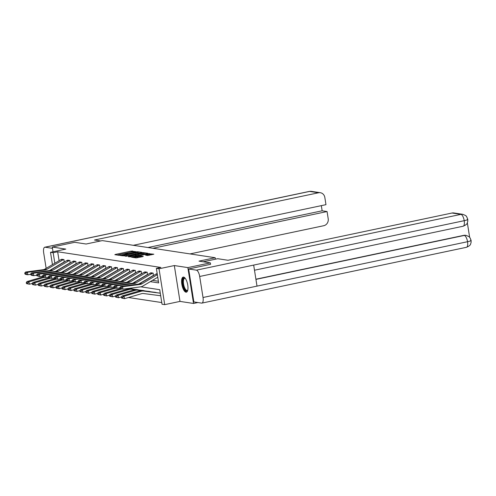 <?xml version="1.0" encoding="UTF-8"?>
<svg xmlns="http://www.w3.org/2000/svg" width="496" height="496" viewBox="0 0 496 496"><rect width="100%" height="100%" fill="white"/><g stroke="black" fill="none" stroke-linecap="round" stroke-linejoin="round"><path stroke-width="0.74" d="M136.121 251.726L131.248 251.081L115.351 254.436L114.843 254.677L118.817 255.285L120.106 255.043L119.536 254.944A3.106 0.397 -9 0 1 119.294 254.832A3.106 0.397 -9 0 1 121.167 254.169L122.493 253.884A3.106 0.397 -9 0 1 126.517 253.475L127.751 253.214A3.106 0.397 -9 0 1 127.509 253.103A3.106 0.397 -9 0 1 129.382 252.433L130.702 252.154A3.106 0.397 -9 0 1 134.726 251.739L136.121 251.726M183.588 277.078A7.713 2.84 -101.9 0 0 183.191 277.09A7.713 2.84 -101.9 0 0 181.902 284.704A7.713 2.84 -101.9 0 0 185.981 292.194A7.713 2.84 -101.9 0 0 186.372 292.187A7.713 2.84 -101.9 0 0 187.668 284.568A7.713 2.84 -101.9 0 0 183.588 277.078M147.541 255.496L153.847 254.212L148.099 253.642L131.614 257.201L136.102 257.908L142.749 256.637L143.257 256.395L141.372 256.11L137.442 256.804A2.598 0.329 -9 0 1 133.877 257.058A2.598 0.329 -9 0 1 135.439 256.5L145.905 254.293A2.598 0.329 -9 0 1 149.47 254.039A2.598 0.329 -9 0 1 147.907 254.597L145.576 255.173L147.541 255.496M197.892 302.541L193.527 303.459L187.848 267.604L210.341 262.861L198.989 261.138L215.183 257.728L102.312 240.603L86.118 244.02L74.766 242.302L52.272 247.045L65.794 249.097L50.499 252.321L53.171 252.724L57.666 251.776L160.859 267.431L156.358 268.379L159.024 268.782L164.703 304.637L162.037 304.228L159.737 289.695L140.765 286.818M187.848 267.604L174.319 265.558L159.024 268.782M141.627 252.656L142.135 252.414L137.721 251.745L136.468 251.875L119.982 255.434L125.73 256.01L141.627 252.656M143.536 252.625L147.951 253.295L147.442 253.543L131.545 256.891L128.321 256.705L135.358 255.136L135.941 254.925L134.614 254.702L125.711 256.314L142.284 252.755L143.536 252.625L143.691 253.599L145.719 253.902M210.341 262.861L210.583 264.356M52.272 247.045L53.022 251.788M215.419 259.191L215.183 257.728M57.666 251.776L59.086 260.722M152.495 280.345L158.398 281.238M64.158 261.981L63.965 259.588L61.69 259.315M55.54 271.424L69.812 262.992A0.992 0.911 -81.4 0 1 70.085 262.886L69.905 260.493L67.63 260.214M76.043 263.785L75.851 261.392L73.575 261.119M81.989 264.684L81.797 262.291L79.521 262.018M87.935 265.589L87.742 263.196L85.467 262.917M93.88 266.488L93.682 264.095L91.407 263.822M99.82 267.394L99.628 265L97.352 264.721M105.766 268.293L105.574 265.899L103.298 265.627M111.712 269.198L111.519 266.805L109.244 266.526M103.094 278.634L117.372 270.208A0.992 0.911 -81.4 0 1 117.639 270.103L117.465 267.704L115.19 267.431M109.039 279.539L123.312 271.107A0.992 0.911 -81.4 0 1 123.585 271.002L123.405 268.603L121.129 268.33M129.543 271.901L129.351 269.508L127.075 269.229M135.489 272.8L135.296 270.407L133.021 270.134M126.871 282.243L141.149 273.811A0.992 0.911 -81.4 0 1 141.416 273.705L141.242 271.312L138.967 271.033M132.816 283.142L147.089 274.716A0.992 0.911 -81.4 0 1 147.362 274.61L147.188 272.211L144.913 271.938M153.32 275.509L153.128 273.11L150.852 272.837M156.798 273.736L156.959 273.699A3.46 3.187 98.6 0 0 156.017 274.065L139.959 283.557A4.948 4.557 -81.4 0 1 138.285 284.134L120.739 286.44L122.648 286.731L122.865 289.18L140.411 286.874A7.421 6.832 98.6 0 0 142.916 286.006L157.759 277.239M128.47 297.507L161.77 302.56M130.144 288.591L132.444 289.032M136.09 289.49L138.39 289.931M142.03 290.396L144.33 290.836M147.975 291.295L150.276 291.735M153.921 292.2L156.221 292.634M174.319 265.558L179.998 301.407L193.527 303.459M179.998 301.407L164.703 304.637M56.563 288.232L56.079 287.544M150.3 281.641L158.658 282.912L156.358 268.379M53.171 252.724L54.833 263.233M52.452 264.635L50.499 252.321M128.247 252.718L123.876 253.642M120.032 254.448L117.23 255.043M139.903 253.022L137.752 252.706M136.896 252.067L122.252 255.353A3.106 0.397 -9 0 0 126.275 254.938L135.811 252.929A3.106 0.397 -9 0 0 137.683 252.259A3.106 0.397 -9 0 0 137.442 252.154L136.896 252.067M137.094 253.611A3.106 0.397 -9 0 0 137.838 253.233L137.683 252.259M142.048 253.723A2.598 0.329 -9 0 0 143.611 253.165A2.598 0.329 -9 0 0 140.046 253.419L135.774 254.405L138.359 254.498L142.048 253.723L142.191 254.646M143.22 254.429A2.598 0.329 -9 0 0 143.766 254.132L143.611 253.165M137.727 255.589L136.016 255.409M149.079 255.304A2.598 0.329 -9 0 0 149.625 255.006L149.47 254.039M151.534 254.789L149.544 254.485M26.269 282.658L26.486 283.613L27.826 283.811L27.602 282.863L26.269 282.658L26.976 281.561L43.102 276.849M26.976 281.561L28.88 281.852L44.479 277.289M27.602 282.863L28.88 281.852L29.425 284.233L26.486 283.613M32.327 283.383L29.425 284.233L27.826 283.811M61.864 259.272L63.755 259.563A3.46 3.187 98.6 0 0 62.812 259.929L46.748 269.415A4.948 4.557 -81.4 0 1 45.08 269.998L27.534 272.304L27.757 274.753L30.789 274.356M49.594 270.518L63.866 262.093A0.992 0.911 -81.4 0 1 64.139 261.987L64.337 261.944M61.851 259.278A3.46 3.187 98.6 0 0 60.909 259.644L44.845 269.13A4.948 4.557 -81.4 0 1 43.177 269.706L25.631 272.013L27.534 272.304L26.133 273.153L24.8 272.949L24.887 273.928L26.22 274.133L26.133 273.153M26.22 274.133L27.757 274.753L25.848 274.468L24.887 273.928M25.631 272.013L24.8 272.949M187.748 290.234A6.677 2.461 78.1 0 1 187.724 290.284A6.677 2.461 78.1 0 1 187.686 290.346A6.677 2.461 78.1 0 1 183.793 287.42A6.677 2.461 78.1 0 1 183.322 278.628A6.677 2.461 78.1 0 1 185.188 278.287A6.677 2.461 78.1 0 1 185.237 278.324M185.324 278.436A6.181 2.275 -101.9 0 0 184.673 278.343A6.181 2.275 -101.9 0 0 183.929 278.969A6.181 2.275 -101.9 0 0 184.01 286.012A6.181 2.275 -101.9 0 0 187.228 290.439A6.181 2.275 -101.9 0 0 187.779 290.092M183.638 277.09A7.663 2.821 -101.9 0 0 182.993 277.76A7.663 2.821 -101.9 0 0 182.987 286.111A7.663 2.821 -101.9 0 0 186.781 292.008M100.651 240.957L94.469 240.021L318.513 192.77L309.609 191.419L45.08 247.206L52.471 248.329M190.036 253.909L323.727 225.717A5.933 5.468 98.6 0 0 328.203 218.761L327.062 211.544L152.886 248.279M45.08 247.206A6.082 2.238 -101.9 0 0 44.77 247.219A6.082 2.238 -101.9 0 0 43.679 252.811L46.147 268.361M133.281 245.303L325.971 204.662L324.83 197.445A5.933 5.468 98.6 0 0 320.323 192.715A5.933 5.468 98.6 0 0 318.513 192.77M147.969 247.529L322.146 210.8L321.327 205.642M322.146 210.8L327.062 211.544M203.168 261.776L217.701 258.707L227.993 260.27L452.03 213.02A5.933 5.468 -81.4 0 1 453.84 212.964L462.743 214.315A5.933 5.468 -81.4 0 0 460.933 214.371L452.03 213.02M203.019 297.501L257.002 286.118L253.673 265.087L199.683 276.477L203.019 297.501A6.082 2.238 -101.9 0 1 201.928 303.099A6.082 2.238 -101.9 0 1 201.618 303.106L193.862 301.928L188.641 268.981L210.577 264.318M199.683 276.477A6.082 2.238 -101.9 0 0 196.397 270.159L188.641 268.981M469.644 237.324L467.344 222.809M255.905 279.205L463.754 235.364A5.933 5.468 -81.4 0 1 465.564 235.315L463.754 235.364M254.485 270.233L463.121 226.232A6.082 2.238 -101.9 0 0 464.219 220.683C467.362 219.995 468.398 219.48 467.325 219.151M462.743 214.315C467.951 216.349 465.564 216.101 466.717 216.764L467.79 219.406L467.734 221.576C466.941 222.884 468.255 223.987 463.121 226.232M201.928 303.099L466.457 247.306A6.082 2.238 -101.9 0 0 467.548 241.713C470.692 241.025 471.733 240.529 470.661 240.225M466.079 235.389C471.423 237.51 468.832 237.138 470.053 237.838L471.126 240.467L471.07 242.668C470.313 243.951 471.51 245.129 466.457 247.306M32.215 283.557L32.432 284.512L33.765 284.716L33.548 283.762L32.215 283.557L32.916 282.466L49.048 277.748M32.916 282.466L34.825 282.751L50.425 278.194M33.548 283.762L34.825 282.751L35.371 285.138L32.432 284.512M38.273 284.289L35.371 285.138L33.765 284.716M38.161 284.462L38.378 285.417L39.711 285.615L39.494 284.661L38.161 284.462L38.862 283.365L54.994 278.653M38.862 283.365L40.765 283.656L56.37 279.093M39.494 284.661L40.765 283.656L41.311 286.037L38.378 285.417M44.218 285.188L41.311 286.037L39.711 285.615M69.719 260.462L69.7 260.468A3.46 3.187 98.6 0 0 68.758 260.834L52.694 270.32A4.948 4.557 -81.4 0 1 51.026 270.897L33.48 273.203L33.697 275.658L36.735 275.255M69.7 260.468L67.791 260.177A3.46 3.187 98.6 0 0 66.855 260.543L50.79 270.029A4.948 4.557 -81.4 0 1 49.116 270.611L31.577 272.918L33.48 273.203L32.079 274.052L30.746 273.848L30.833 274.827L32.166 275.032L32.079 274.052M32.166 275.032L33.697 275.658L31.794 275.367L30.833 274.827M31.577 272.918L30.746 273.848M75.659 261.361L75.64 261.367A3.46 3.187 98.6 0 0 74.704 261.733L58.64 271.219A4.948 4.557 -81.4 0 1 56.972 271.802L39.426 274.108L39.643 276.557L42.681 276.16M61.485 272.323L75.758 263.897A0.992 0.911 -81.4 0 1 76.024 263.791L76.223 263.748M75.64 261.367L73.737 261.076A3.46 3.187 98.6 0 0 72.794 261.448L56.736 270.934A4.948 4.557 -81.4 0 1 55.062 271.51L37.516 273.817L39.426 274.108L38.025 274.951L36.692 274.753L36.778 275.733L38.111 275.931L38.025 274.951M38.111 275.931L39.643 276.557L36.778 275.733M37.516 273.817L36.692 274.753M44.107 285.361L44.324 286.316L45.657 286.521L45.44 285.566L44.107 285.361L44.807 284.27L60.94 279.552M44.807 284.27L46.711 284.555L62.316 279.998M45.44 285.566L46.711 284.555L47.256 286.936L44.324 286.316M50.158 286.093L47.256 286.936L45.657 286.521M50.046 286.266L50.27 287.215L51.603 287.42L51.379 286.465L50.046 286.266L50.753 285.169L66.879 280.451M50.753 285.169L52.657 285.46L68.256 280.897M51.379 286.465L52.657 285.46L53.202 287.841L50.27 287.215M56.104 286.992L53.202 287.841L51.603 287.42M55.992 287.165L56.209 288.12L57.542 288.319L57.325 287.37L55.992 287.165L56.699 286.074L72.825 281.356M56.699 286.074L58.602 286.359L74.202 281.796M57.325 287.37L58.602 286.359L59.148 288.74L56.209 288.12M62.05 287.891L59.148 288.74L57.542 288.319M79.701 261.975L81.586 262.266A3.46 3.187 98.6 0 0 80.65 262.638L64.585 272.124A4.948 4.557 -81.4 0 1 62.911 272.701L45.365 275.007L45.589 277.456L48.62 277.059M67.431 273.228L81.704 264.796A0.992 0.911 -81.4 0 1 81.97 264.69L82.169 264.647M79.682 261.981A3.46 3.187 98.6 0 0 78.74 262.347L62.676 271.833A4.948 4.557 -81.4 0 1 61.008 272.416L43.462 274.722L45.365 275.007L43.964 275.857L42.631 275.652L42.724 276.632L44.057 276.836L43.964 275.857M44.057 276.836L45.589 277.456L43.685 277.171L42.724 276.632M43.462 274.722L42.631 275.652M85.647 262.88L87.532 263.171A3.46 3.187 98.6 0 0 86.589 263.537L70.525 273.023A4.948 4.557 -81.4 0 1 68.857 273.606L51.311 275.912L51.534 278.361L54.566 277.958M73.371 274.127L87.649 265.695A0.992 0.911 -81.4 0 1 87.916 265.596L88.114 265.552M85.628 262.88A3.46 3.187 98.6 0 0 84.686 263.246L68.622 272.732A4.948 4.557 -81.4 0 1 66.954 273.315L49.408 275.621L51.311 275.912L49.91 276.756L48.577 276.557L48.664 277.537L49.997 277.735L49.91 276.756M49.997 277.735L51.534 278.361L48.664 277.537M49.408 275.621L48.577 276.557M93.496 264.07L93.477 264.07A3.46 3.187 98.6 0 0 92.535 264.436L76.471 273.928A4.948 4.557 -81.4 0 1 74.803 274.505L57.257 276.811L57.48 279.26L60.512 278.864M79.317 275.026L93.589 266.6A0.992 0.911 -81.4 0 1 93.862 266.495L94.06 266.451M93.477 264.07L91.568 263.785A3.46 3.187 98.6 0 0 90.632 264.151L74.567 273.637A4.948 4.557 -81.4 0 1 72.9 274.22L55.354 276.52L57.257 276.811L55.856 277.661L54.523 277.456L54.61 278.436L55.943 278.64L55.856 277.661M55.943 278.64L57.48 279.26L55.571 278.975L54.61 278.436M55.354 276.52L54.523 277.456M61.938 288.071L62.155 289.019L63.488 289.224L63.271 288.269L61.938 288.071L62.639 286.973L78.771 282.255M62.639 286.973L64.548 287.265L80.147 282.701M63.271 288.269L64.548 287.265L65.094 289.645L62.155 289.019M67.995 288.796L65.094 289.645L63.488 289.224M99.436 264.969L99.423 264.976A3.46 3.187 98.6 0 0 98.481 265.341L82.417 274.827A4.948 4.557 -81.4 0 1 80.749 275.41L63.203 277.71L63.42 280.166L66.458 279.763M85.262 275.931L99.535 267.499A0.992 0.911 -81.4 0 1 99.801 267.394L100 267.356M99.423 264.976L97.514 264.684A3.46 3.187 98.6 0 0 96.577 265.05L80.513 274.536A4.948 4.557 -81.4 0 1 78.839 275.119L61.293 277.425L63.203 277.71L61.802 278.56L60.469 278.355L60.555 279.335L61.888 279.539L61.802 278.56M61.888 279.539L63.42 280.166L61.516 279.874L60.555 279.335M61.293 277.425L60.469 278.355M67.884 288.97L68.101 289.924L69.434 290.123L69.217 289.174L67.884 288.97L68.584 287.872L84.717 283.16M68.584 287.872L70.488 288.164L86.093 283.6M69.217 289.174L70.488 288.164L71.033 290.544L68.101 289.924M73.941 289.695L71.033 290.544L69.434 290.123M105.381 265.868L105.363 265.875A3.46 3.187 98.6 0 0 104.427 266.24L88.362 275.726A4.948 4.557 -81.4 0 1 86.688 276.309L69.149 278.616L69.366 281.065L72.404 280.668M91.208 276.83L105.481 268.404A0.992 0.911 -81.4 0 1 105.747 268.299L105.946 268.255M103.478 265.583L103.459 265.583A3.46 3.187 98.6 0 0 102.517 265.955L86.453 275.441A4.948 4.557 -81.4 0 1 84.785 276.018L67.239 278.324L69.149 278.616L67.747 279.459L66.414 279.26L66.501 280.24L67.834 280.445L67.747 279.459M67.834 280.445L69.366 281.065L67.462 280.773L66.501 280.24M67.239 278.324L66.414 279.26M73.83 289.869L74.047 290.823L75.38 291.028L75.163 290.073L73.83 289.869L74.53 288.777L90.663 284.059M74.53 288.777L76.434 289.063L92.033 284.506M75.163 290.073L76.434 289.063L76.979 291.45L74.047 290.823M79.881 290.6L76.979 291.45L75.38 291.028M109.424 266.482L111.309 266.774A3.46 3.187 98.6 0 0 110.372 267.146L94.308 276.632A4.948 4.557 -81.4 0 1 92.634 277.208L75.088 279.515L75.311 281.964L78.343 281.567M97.148 277.735L111.426 269.303A0.992 0.911 -81.4 0 1 111.693 269.198L111.891 269.154M109.405 266.488A3.46 3.187 98.6 0 0 108.463 266.854L92.399 276.34A4.948 4.557 -81.4 0 1 90.731 276.923L73.185 279.229L75.088 279.515L73.687 280.364L72.354 280.159L72.447 281.139L73.78 281.344L73.687 280.364M73.78 281.344L75.311 281.964L73.408 281.678L72.447 281.139M73.185 279.229L72.354 280.159M79.769 290.774L79.986 291.722L81.325 291.927L81.102 290.972L79.769 290.774L80.476 289.676L96.602 284.958M80.476 289.676L82.379 289.968L97.979 285.405M81.102 290.972L82.379 289.968L82.925 292.349L79.986 291.722M85.827 291.499L82.925 292.349L81.325 291.927M117.273 267.673L117.254 267.679A3.46 3.187 98.6 0 0 116.312 268.045L100.248 277.531A4.948 4.557 -81.4 0 1 98.58 278.113L81.034 280.42L81.257 282.869L84.289 282.472M115.37 267.387L115.351 267.387A3.46 3.187 98.6 0 0 114.409 267.759L98.344 277.245A4.948 4.557 -81.4 0 1 96.677 277.822L79.131 280.128L81.034 280.42L79.633 281.263L78.3 281.065L78.387 282.044L79.72 282.243L79.633 281.263M79.72 282.243L81.257 282.869L78.387 282.044M79.131 280.128L78.3 281.065M85.715 291.673L85.932 292.628L87.265 292.832L87.048 291.877L85.715 291.673L86.416 290.582L102.548 285.863M86.416 290.582L88.325 290.867L103.924 286.304M87.048 291.877L88.325 290.867L88.871 293.248L85.932 292.628M91.772 292.398L88.871 293.248L87.265 292.832M123.219 268.578L123.2 268.578A3.46 3.187 98.6 0 0 122.258 268.95L106.194 278.436A4.948 4.557 -81.4 0 1 104.526 279.012L86.98 281.319L87.197 283.768L90.235 283.371M121.309 268.286L121.291 268.293A3.46 3.187 98.6 0 0 120.354 268.658L104.29 278.144A4.948 4.557 -81.4 0 1 102.622 278.727L85.076 281.027L86.98 281.319L85.579 282.168L84.246 281.964L84.332 282.943L85.665 283.148L85.579 282.168M85.665 283.148L87.197 283.768L85.293 283.483L84.332 282.943M85.076 281.027L84.246 281.964M91.661 292.578L91.878 293.527L93.211 293.731L92.994 292.776L91.661 292.578L92.361 291.481L108.494 286.762M128.7 288.412L130.026 288.585A0.992 0.911 98.6 0 0 130.305 288.573L130.324 288.567M132.234 288.858L132.215 288.864A0.992 0.911 98.6 0 1 131.93 288.87L128.532 288.436M92.361 291.481L94.271 291.772L109.87 287.209M92.994 292.776L94.271 291.772L94.81 294.153L91.878 293.527M97.718 293.303L94.81 294.153L93.211 293.731M127.255 269.185L129.146 269.483A3.46 3.187 98.6 0 0 128.204 269.849L112.139 279.335A4.948 4.557 -81.4 0 1 110.472 279.918L92.926 282.218L93.143 284.673L96.181 284.27M114.985 280.438L129.258 272.006A0.992 0.911 -81.4 0 1 129.524 271.901L129.723 271.864M127.236 269.192A3.46 3.187 98.6 0 0 126.3 269.557L110.236 279.043A4.948 4.557 -81.4 0 1 108.562 279.626L91.016 281.933L92.926 282.218L91.524 283.067L90.191 282.863L90.278 283.848L91.611 284.047L91.524 283.067M91.611 284.047L93.143 284.673L90.278 283.848M91.016 281.933L90.191 282.863M97.607 293.477L97.824 294.432L99.157 294.63L98.94 293.682L97.607 293.477L98.307 292.38L114.44 287.668M128.185 288.48L135.966 289.484A0.992 0.911 98.6 0 0 136.251 289.472L136.27 289.472M136.251 289.472L138.155 289.763A0.992 0.911 98.6 0 1 137.876 289.776L128.024 288.505M98.307 292.38L100.211 292.671L115.816 288.108M98.94 293.682L100.211 292.671L100.756 295.052L97.824 294.432M103.664 294.202L100.756 295.052L99.157 294.63M133.201 270.091L135.086 270.382A3.46 3.187 98.6 0 0 134.149 270.748L118.085 280.234A4.948 4.557 -81.4 0 1 116.411 280.817L98.865 283.123L99.088 285.572L102.126 285.175M120.931 281.337L135.203 272.912A0.992 0.911 -81.4 0 1 135.47 272.806L135.668 272.763M133.182 270.097A3.46 3.187 98.6 0 0 132.24 270.463L116.176 279.949A4.948 4.557 -81.4 0 1 114.508 280.525L96.962 282.832L98.865 283.123L97.47 283.972L96.131 283.768L96.224 284.747L97.557 284.952L97.47 283.972M97.557 284.952L99.088 285.572L97.185 285.287L96.224 284.747M96.962 282.832L96.131 283.768M103.546 294.376L103.769 295.331L105.102 295.535L104.885 294.581L103.546 294.376L104.253 293.285L120.385 288.567M127.67 288.548L141.912 290.389A0.992 0.911 98.6 0 0 142.197 290.377L142.216 290.371M144.119 290.662L144.1 290.662A0.992 0.911 98.6 0 1 143.815 290.675L127.509 288.567M104.253 293.285L106.156 293.57L121.756 289.013M104.885 294.581L106.156 293.57L106.702 295.957L103.769 295.331M109.604 295.108L106.702 295.957L105.102 295.535M141.05 271.281L141.031 271.287A3.46 3.187 98.6 0 0 140.089 271.653L124.025 281.139A4.948 4.557 -81.4 0 1 122.357 281.722L104.811 284.022L105.034 286.477L108.066 286.074M139.147 270.99L139.128 270.996A3.46 3.187 98.6 0 0 138.186 271.362L122.121 280.848A4.948 4.557 -81.4 0 1 120.454 281.43L102.908 283.737L104.811 284.022L103.41 284.871L102.077 284.667L102.164 285.646L103.503 285.851L103.41 284.871M103.503 285.851L105.034 286.477L102.164 285.646M102.908 283.737L102.077 284.667M109.492 295.281L109.709 296.236L111.048 296.434L110.825 295.486L109.492 295.281L110.199 294.184L127.317 289.18A7.421 6.832 -81.4 0 1 129.927 288.97L147.858 291.288A0.992 0.911 98.6 0 0 148.143 291.276L150.065 291.561M110.199 294.184L112.102 294.475L129.22 289.472A7.421 6.832 -81.4 0 1 131.831 289.261L149.761 291.58A0.992 0.911 98.6 0 0 150.046 291.567M110.825 295.486L112.102 294.475L112.648 296.856L109.709 296.236M115.549 296.007L112.648 296.856L111.048 296.434M146.996 272.18L146.977 272.186A3.46 3.187 98.6 0 0 146.035 272.552L129.971 282.038A4.948 4.557 -81.4 0 1 128.303 282.621L110.757 284.927L110.98 287.376L114.012 286.979M146.977 272.186L145.074 271.895A3.46 3.187 98.6 0 0 144.131 272.267L128.067 281.753A4.948 4.557 -81.4 0 1 126.399 282.329L108.853 284.636L110.757 284.927L109.356 285.77L108.023 285.572L108.109 286.552L109.442 286.75L109.356 285.77M109.442 286.75L110.98 287.376L108.109 286.552M108.853 284.636L108.023 285.572M115.438 296.18L115.655 297.135L116.988 297.34L116.771 296.385L115.438 296.18L116.138 295.089L133.257 290.079A7.421 6.832 -81.4 0 1 135.867 289.875L153.803 292.187A0.992 0.911 98.6 0 0 154.082 292.181L154.101 292.175M156.011 292.466L155.992 292.466A0.992 0.911 98.6 0 1 155.707 292.479L137.776 290.16A7.421 6.832 -81.4 0 0 135.166 290.371L118.048 295.374L118.594 297.761L115.655 297.135M121.495 296.912L118.594 297.761L116.988 297.34M116.138 295.089L118.048 295.374L116.771 296.385M152.942 273.085L152.923 273.085A3.46 3.187 98.6 0 0 151.981 273.457L135.916 282.943A4.948 4.557 -81.4 0 1 134.249 283.52L116.703 285.826L116.92 288.275L119.958 287.878M138.762 284.047L153.035 275.615A0.992 0.911 -81.4 0 1 153.307 275.509L153.5 275.466M151.032 272.794L151.013 272.8A3.46 3.187 98.6 0 0 150.077 273.166L134.013 282.652A4.948 4.557 -81.4 0 1 132.339 283.235L114.799 285.541L116.703 285.826L115.301 286.676L113.968 286.471L114.055 287.451L115.388 287.655L115.301 286.676M115.388 287.655L116.92 288.275L115.016 287.99L114.055 287.451M114.799 285.541L113.968 286.471M121.384 297.085L121.601 298.034L122.934 298.239L122.717 297.284L121.384 297.085L122.084 295.988L139.202 290.985A7.421 6.832 -81.4 0 1 141.813 290.774L159.749 293.093A0.992 0.911 98.6 0 0 160.028 293.08M122.084 295.988L123.994 296.279L141.106 291.27A7.421 6.832 -81.4 0 1 143.716 291.065L160.289 293.204M122.717 297.284L123.994 296.279L124.533 298.66L121.601 298.034M160.692 295.752L143.394 293.514A4.948 4.557 98.6 0 0 141.651 293.657L124.533 298.66L122.934 298.239M157.356 274.691L141.862 283.842A4.948 4.557 -81.4 0 1 140.194 284.425L122.648 286.731L121.247 287.575L119.914 287.376L120.001 288.356L121.334 288.554L121.247 287.575M121.334 288.554L122.865 289.18L120.001 288.356M120.739 286.44L119.914 287.376M115.401 254.764L115.351 254.436M131.397 252.024L131.248 251.081M132.643 251.832L132.506 250.957M120.621 255.558L120.565 255.229M137.876 252.712L137.721 251.745M121.78 255.731L121.706 255.273M122.32 255.812L122.252 255.353M126.418 255.868L126.275 254.938M135.96 253.853L135.811 252.929M128.96 256.823L128.91 256.494M135.501 256.06L135.358 255.136M142.333 253.084L142.284 252.755M136.096 255.893L135.848 254.442M137.256 255.601L137.101 254.628M138.508 255.428L138.359 254.498M146.215 255.291L146.165 254.963M148.05 255.477L147.907 254.597M137.59 257.728L137.442 256.804M140.256 257.164L140.114 256.24M141.496 256.903L141.372 256.11M132.252 257.319L132.203 256.99M148.149 253.958L148.099 253.642M149.432 253.989L149.358 253.512M46.748 269.415L44.845 269.13M45.08 269.998L43.177 269.706M62.812 259.929L60.909 259.644M320.323 192.715L311.426 191.363A5.933 5.468 -81.4 0 0 309.609 191.419A6.082 2.238 -101.9 0 0 309.299 191.425L44.77 247.219M196.397 270.159L460.933 214.371A6.082 2.238 -101.9 0 1 464.219 220.683L253.673 265.087M255.936 279.384L464.268 235.445A6.082 2.238 -101.9 0 1 467.548 241.713L257.002 286.118M52.694 270.32L50.79 270.029M51.026 270.897L49.116 270.611M68.758 260.834L66.855 260.543M58.64 271.219L56.736 270.934M56.972 271.802L55.062 271.51M74.704 261.733L72.794 261.448M64.585 272.124L62.676 271.833M62.911 272.701L61.008 272.416M80.65 262.638L78.74 262.347M70.525 273.023L68.622 272.732M68.857 273.606L66.954 273.315M86.589 263.537L84.686 263.246M76.471 273.928L74.567 273.637M74.803 274.505L72.9 274.22M92.535 264.436L90.632 264.151M82.417 274.827L80.513 274.536M80.749 275.41L78.839 275.119M98.481 265.341L96.577 265.05M105.363 265.875L103.459 265.583M88.362 275.726L86.453 275.441M86.688 276.309L84.785 276.018M104.427 266.24L102.517 265.955M94.308 276.632L92.399 276.34M92.634 277.208L90.731 276.923M110.372 267.146L108.463 266.854M117.254 267.679L115.351 267.387M100.248 277.531L98.344 277.245M98.58 278.113L96.677 277.822M116.312 268.045L114.409 267.759M123.2 268.578L121.291 268.293M106.194 278.436L104.29 278.144M104.526 279.012L102.622 278.727M122.258 268.95L120.354 268.658M130.305 288.573L132.215 288.864M130.026 288.585L131.93 288.87M112.139 279.335L110.236 279.043M110.472 279.918L108.562 279.626M128.204 269.849L126.3 269.557M135.966 289.484L137.876 289.776M118.085 280.234L116.176 279.949M116.411 280.817L114.508 280.525M134.149 270.748L132.24 270.463M142.197 290.377L144.1 290.662M141.912 290.389L143.815 290.675M141.031 271.287L139.128 270.996M124.025 281.139L122.121 280.848M122.357 281.722L120.454 281.43M140.089 271.653L138.186 271.362M127.317 289.18L129.22 289.472M129.927 288.97L131.831 289.261M147.858 291.288L149.761 291.58M129.971 282.038L128.067 281.753M128.303 282.621L126.399 282.329M146.035 272.552L144.131 272.267M154.082 292.181L155.992 292.466M133.257 290.079L135.166 290.371M135.867 289.875L137.776 290.16M153.803 292.187L155.707 292.479M152.923 273.085L151.013 272.8M135.916 282.943L134.013 282.652M134.249 283.52L132.339 283.235M151.981 273.457L150.077 273.166M139.202 290.985L141.106 291.27M141.813 290.774L143.716 291.065M159.749 293.093L160.289 293.173M141.862 283.842L139.959 283.557M140.194 284.425L138.285 284.134M157.288 274.263L156.017 274.065M127.577 253.518L127.509 253.103M119.362 255.248L119.294 254.832M121.731 255.725L121.656 255.248M135.848 254.888L135.774 254.405M133.957 257.579L133.877 257.058M311.426 191.363L309.299 191.425"/></g></svg>
